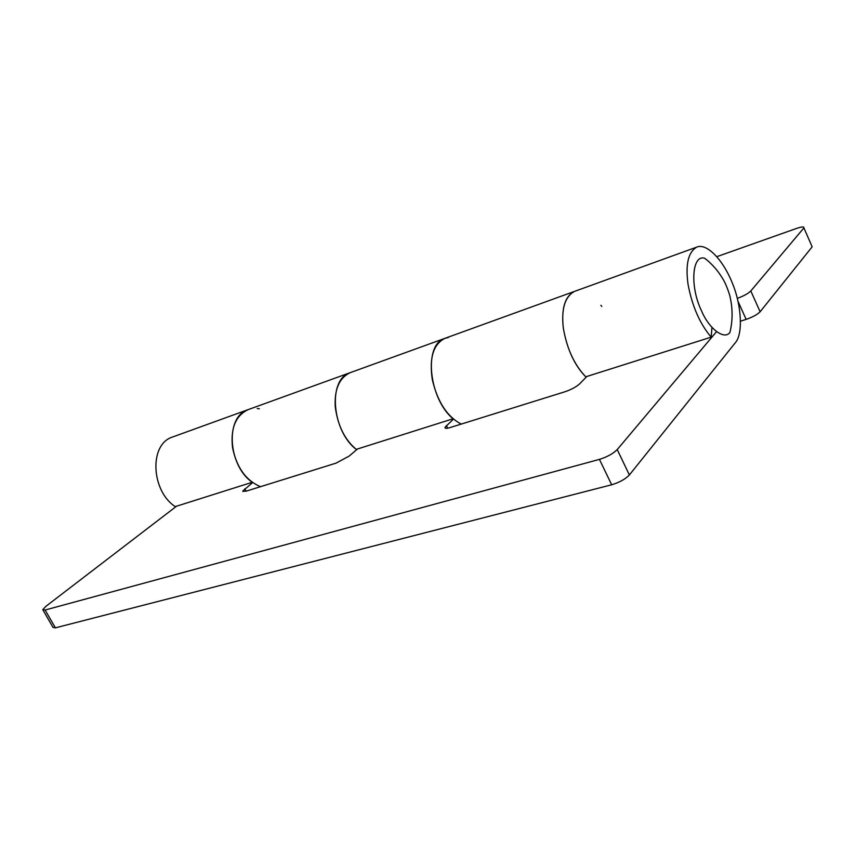 <?xml version="1.0" encoding="UTF-8"?>
<svg xmlns="http://www.w3.org/2000/svg" width="855" height="855" viewBox="0 0 855 855"><rect width="100%" height="100%" fill="white"/><g stroke="black" fill="none" stroke-linecap="round" stroke-linejoin="round"><path stroke-width="1.28" d="M737.32 298.384C743.743 295.99 748.243 293.511 750.808 290.967L760.127 311.765C757.391 314.533 752.731 317.077 746.148 319.385L740.558 321.17M811.726 245.834L803.882 227.868C804.192 226.5 801.808 226.661 796.721 228.371L716.864 256.66M461.208 424.101C447.122 416.631 437.493 401.775 432.299 379.545C429.125 357.924 433.335 344.191 444.921 338.345L448.341 337.501M260.508 486.687C246.101 480.638 236.782 467.685 232.56 447.817C230.401 428.376 235.595 415.658 248.121 409.63L172.475 437.044C148.674 444.365 151.314 491.283 175.254 506.609L252.236 482.273C228.167 465.825 224.641 416.759 248.11 409.641L444.921 338.345C422.958 344.693 429.146 399.242 453.075 418.768L356.246 449.377C332.168 431.369 327.326 379.449 350.133 372.684C339.317 377.846 334.348 389.196 335.235 406.724C337.746 425.726 344.886 440.058 356.653 449.698M586.124 377.194C574.624 365.662 567.015 349.257 563.306 327.957C561.222 308.441 564.952 296.257 574.507 291.395C565.005 296.621 561.254 308.666 563.253 327.54C566.662 348.22 574.154 364.647 585.739 376.82L711.178 337.148C699.903 323.853 692.197 306.272 688.061 284.416C685.315 264.526 688.211 252.097 696.729 247.116C706.401 242.788 722.806 259.193 732.308 283.026C741.413 304.444 743.294 333.92 735.375 342.663L629.376 474.963C625.368 479.153 619.48 482.423 611.678 484.774L55.393 627.848L53.01 627.378L43.103 610.235M600.937 305.288L601.77 306.421M803.615 228.253L750.808 290.967M760.127 311.765L811.876 247.181M357.465 448.993L349.161 456.089L336.068 463.132L245.941 491.23L242.799 491.027L252.642 482.551M586.819 376.478L579.722 383.788C576.281 386.877 571.439 389.506 565.198 391.676L449.848 427.639C446.374 428.697 444.782 428.558 445.049 427.244L453.471 419.1M611.678 484.774L599.441 459.381C607.232 456.933 613.153 453.663 617.225 449.57L716.522 331.665M176.525 506.213L45.978 606.27L42.771 609.658L45.112 610.032L55.393 627.848M257.227 408.498L259.375 408.808M711.948 327.401L711.178 337.148M599.441 459.381L45.112 610.032M701.517 310.825C689.632 286.489 692.058 253.988 704.777 258.296C711.788 263.693 717.676 270.351 722.454 278.26C724.794 281.808 727.188 287.365 729.614 294.922C732.799 307.704 732.906 320.198 729.935 332.424C724.324 340.343 709.009 328.844 701.517 310.825M746.148 319.385L738.057 301.42M244.819 488.814L246.09 491.187M446.374 425.608L447.678 428.195M617.225 449.57L629.376 474.963M812.132 246.785L803.882 227.868M444.921 338.345L696.729 247.116M243.13 491.646L242.799 491.027M445.573 428.28L445.049 427.244"/></g></svg>
